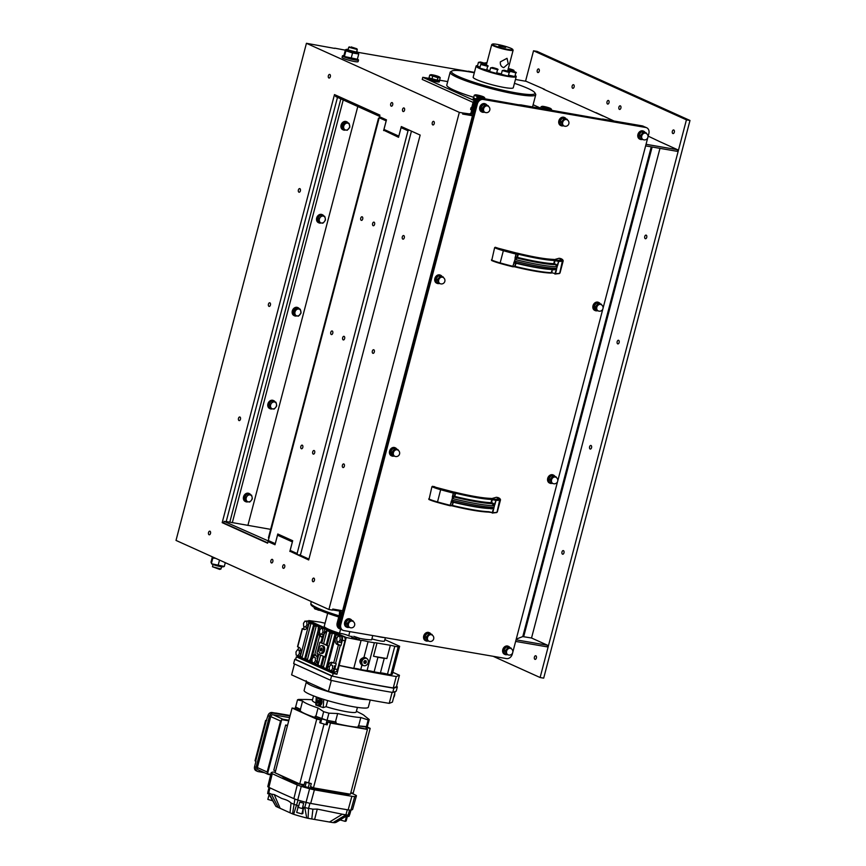 <?xml version="1.0" encoding="UTF-8"?>
<svg xmlns="http://www.w3.org/2000/svg" width="866" height="866" viewBox="0 0 866 866"><rect width="100%" height="100%" fill="white"/><g stroke="black" fill="none" stroke-linecap="round" stroke-linejoin="round"><path stroke-width="1.3" d="M363.493 665.543L362.302 665.012A3.875 3.128 -65.7 0 1 360.895 660.563A3.875 3.128 -65.7 0 1 364.878 657.759A3.875 3.128 -65.7 0 1 365.495 657.954L366.686 658.485A3.875 3.128 114.3 0 0 366.058 658.301A3.875 3.128 114.3 0 0 362.085 661.094A3.875 3.128 114.3 0 0 363.493 665.543A3.875 3.128 114.3 0 0 367.942 663.302A3.875 3.128 114.3 0 0 366.686 658.485M366.372 662.241L365.387 663.453L364.099 663.237L363.807 661.797L364.792 660.574L366.08 660.801L366.372 662.241L365.019 660.617M365.387 663.453L364.25 662.945L365.246 661.732M394.723 693.32A3.875 2.23 99.8 0 1 393.629 697.498M353.75 636.337L359.574 638.264L353.75 636.337M355.72 637.051L357.214 637.722L355.634 637.408M317.108 699.133L319.229 698.039A3.875 2.23 99.8 0 1 320.604 702.315A3.875 2.23 99.8 0 1 317.768 705.638A3.875 2.23 99.8 0 1 316.415 704.253A3.875 2.23 99.8 0 1 316.339 704.026M316.198 700.94A3.323 1.916 99.8 0 1 317.053 699.198A3.323 1.916 99.8 0 1 319.716 699.663A3.323 1.916 99.8 0 1 318.915 704.285A3.323 1.916 99.8 0 1 316.252 703.831A3.323 1.916 99.8 0 1 316.198 700.94M319.229 698.039L321.903 700.009A3.875 2.23 99.8 0 1 321.448 704.069A3.875 2.23 99.8 0 1 319.11 705.866L317.768 705.638M318.666 700.767L318.623 702.456L317.043 702.174L318.385 700.204L318.526 702.846L317.584 703.279L317.043 702.174M317.443 700.637L318.504 700.821M321.914 702.672L321.221 704.502M270.647 774.821L267.659 773.836A2.208 1.786 -65.7 0 1 267.551 773.619L267.172 772.007L257.375 767.579A2.208 1.786 114.3 0 0 258.252 769.906L268.168 774.388M267.172 772.007L280.552 721.021L281.656 719.83A2.208 1.786 -65.7 0 1 281.872 719.668L282.89 719.202L273.093 714.775A2.208 1.786 114.3 0 0 270.755 716.593L257.375 767.579M287.544 725.362L285.65 725.037L273.808 770.177L275.572 770.978M268.395 774.442L267.659 773.836L268.395 774.442M289.58 717.611L273.093 714.775M275.247 772.234A129.987 15.696 14.7 0 0 274.955 772.201A8 0.963 14.7 0 0 272.996 772.104A44.253 5.348 14.7 0 0 271.166 772.775A8 0.963 14.7 0 0 271.134 772.829A8 0.963 14.7 0 0 272.27 773.674A591.824 71.477 14.7 0 0 297.255 784.953A8 0.963 14.7 0 0 301.249 786.36A44.253 5.348 14.7 0 0 309.606 788.731A8 0.963 14.7 0 0 314.401 789.824A591.824 71.477 14.7 0 0 351.877 796.287A8 0.963 14.7 0 0 354.735 796.514A44.253 5.348 14.7 0 0 356.413 795.865A8 0.963 14.7 0 0 356.446 795.811A8 0.963 14.7 0 0 355.309 794.966A591.824 71.477 14.7 0 0 350.795 792.855M341.864 792.747L341.702 793.353L348.868 794.49A37.335 4.514 14.7 0 0 349.496 794.252L349.55 794.068M341.702 793.353A32.356 3.908 -165.3 0 1 316.144 788.958L316.306 788.341M299.679 783.925L305.135 786.609A37.335 4.514 14.7 0 0 308.285 787.497L316.144 788.958M299.593 784.25A32.356 3.908 -165.3 0 1 282.565 776.553L282.652 776.228M278.127 774.193L282.565 776.553M302.754 806.96L303.685 803.215L302.288 808.552L303.62 808.703L302.754 806.96A42.521 5.131 14.7 0 0 304.789 807.523A6.268 0.758 14.7 0 0 308.556 808.379A590.103 71.272 14.7 0 0 312.918 809.158L311.792 818.976L314.607 819.452L317.281 809.093L312.918 809.158M317.281 809.093L342.351 814.235A590.103 71.272 14.7 0 0 345.924 814.819A6.268 0.758 14.7 0 0 348.164 814.993A42.521 5.131 14.7 0 0 348.717 814.884L349.777 811.15A42.596 5.142 -165.3 0 0 350.557 810.847L349.16 816.183A42.596 5.142 -165.3 0 1 348.37 816.486L346.465 816.086L348.717 814.884M352.624 809.331A7.751 0.931 -165.3 0 1 352.624 809.396A7.751 0.931 -165.3 0 1 352.592 809.45A44.004 5.315 -165.3 0 1 350.925 810.089A7.751 0.931 -165.3 0 1 348.154 809.872A591.575 71.456 -165.3 0 1 310.688 803.421A7.751 0.931 -165.3 0 1 306.044 802.36A44.004 5.315 -165.3 0 1 297.742 800A7.751 0.931 -165.3 0 1 293.866 798.636A591.575 71.456 -165.3 0 1 268.893 787.356A7.751 0.931 -165.3 0 1 267.8 786.545A7.751 0.931 -165.3 0 1 267.832 786.49M267.865 792.184A6.268 0.758 14.7 0 0 267.832 792.228A6.268 0.758 14.7 0 0 267.854 792.325A6.268 0.758 14.7 0 0 268.72 792.888A590.103 71.272 14.7 0 0 271.415 794.154L278.213 807.458L280.151 808.324L274.219 794.555L271.415 794.154M280.151 808.324L290.002 812.784L291.063 803.02C287.826 799.957 285.022 799.61 281.602 798.387L274.219 794.555M291.063 803.02A590.103 71.272 14.7 0 0 293.628 804.146A6.268 0.758 14.7 0 0 296.767 805.239A42.521 5.131 14.7 0 0 298.748 805.824L299.755 802.089A42.596 5.142 -165.3 0 0 303.685 803.215M268.774 793.981L267.637 793.559L267.93 792.455M267.854 792.325L275.918 806.387L268.72 792.888L269.965 787.865M275.918 806.387A379.773 45.866 14.7 0 0 278.213 807.458M290.002 812.784A379.698 45.866 14.7 0 0 292.556 813.899L294.895 799.058M292.556 813.899L293.628 814.3L298.088 800.097M302.288 808.552A42.596 5.142 -165.3 0 1 298.348 807.437L297.709 807.025L298.748 805.824M298.348 807.437L299.755 802.089M293.628 814.3A31.533 3.81 14.7 0 0 306.737 818.024L304.789 807.523L306.131 802.381M303.219 808.66L301.844 813.899L302.884 813.499L303.23 808.628M306.737 818.024L308.069 818.316L308.556 808.379L309.941 803.28M308.069 818.316A379.773 45.866 14.7 0 0 311.792 818.976M314.607 819.452L329.491 822.029A379.698 45.866 14.7 0 0 333.042 822.613L345.924 814.819L347.32 809.732M329.491 822.029L342.351 814.235M333.042 822.613L348.164 814.993L349.55 810.067M348.37 816.486L349.777 811.15M333.908 822.7A31.533 3.81 14.7 0 0 336.181 822.289L340.814 819.604M346.519 816.086L339.948 819.885L345.144 821.358L346.519 816.097M272.53 800.736L267.832 799.405L269.11 794.577M301.844 813.899A40.821 4.925 -165.3 0 1 296.692 812.438L298.056 807.242M347.396 816.281L346.173 820.968A40.821 4.925 -165.3 0 1 345.144 821.358M295.122 708.55L295.533 707.002L300.513 709.471L300.166 710.791L295.88 708.68L292.091 708.02L275.096 772.818L299.733 783.947L316.729 719.159L320.517 719.808L319.749 722.731L325.908 724.604L327.023 720.35L336.138 722.06L335.791 723.391A32.356 3.908 14.7 0 0 357.929 727.202L358.275 725.881L367.346 726.682A37.335 4.514 -165.3 0 1 366.913 726.931A37.335 4.514 -165.3 0 1 366.296 727.104L358.632 725.892A32.356 3.908 -165.3 0 1 358.275 725.881M300.166 710.791A32.356 3.908 14.7 0 0 314.932 717.459L315.278 716.139L327.023 720.35A37.335 4.514 -165.3 0 1 324.393 719.603A37.335 4.514 -165.3 0 1 321.795 718.856L315.874 716.334A32.356 3.908 -165.3 0 1 315.278 716.139M366.805 729.14L367.444 726.726M365.961 728.761L366.394 727.137M299.733 783.947L304.15 784.715L304.919 781.792L306.25 782.355A37.335 4.514 14.7 0 0 309.4 783.254L311.295 783.6L310.526 786.523L313.47 787.854L350.438 794.219L367.433 729.432L357.929 727.202M335.791 723.391L327.943 721.919L327.175 724.842L325.908 724.604M320.658 723.11L323.668 711.679L318.06 707.977L315.874 716.334M320.517 719.808L314.932 717.459M309.4 783.254L308.285 787.497M306.25 782.355L305.135 786.609M304.919 781.792L311.295 783.6M285.65 725.037L287.415 725.838M308.74 782.453L324.057 724.073M313.47 787.854L330.466 723.056L367.433 729.432M327.943 721.919L330.466 723.056M350.817 792.758L353.187 793.159L370.183 728.36L367.346 727.083M367.152 727.841L370.183 728.36M292.091 708.02L316.729 719.159M254.561 766.681A3.875 3.128 114.3 0 0 256.076 770.74L257.559 771.411A3.875 3.128 -65.7 0 1 256.044 767.352L254.561 766.681L255.946 761.366L255.026 760.792L265.613 720.425L266.241 720.869L255.654 761.236M264.379 772.667L258.187 771.606A3.875 3.128 -65.7 0 1 257.559 771.411M290.121 715.543L272.021 712.512A3.875 3.128 114.3 0 0 267.93 715.695L266.241 720.869M256.044 767.352L269.413 716.366A3.875 3.128 -65.7 0 1 273.504 713.183L272.021 712.512M266.706 720.382L265.613 720.425M276.178 713.14A3.875 2.23 -80.2 0 0 275.864 713.043A3.875 2.23 -80.2 0 0 275.291 713.075M289.991 716.02L273.504 713.183M336.138 722.06A32.356 3.908 -165.3 0 1 335.456 721.898L327.034 720.339L328.918 713.173L337.643 713.53L335.456 721.898M300.513 709.471A32.356 3.908 -165.3 0 1 300.426 709.351L295.631 707.035L297.503 699.858L302.613 700.995L300.426 709.351M321.719 645.603L323.061 645.841A3.875 2.23 99.8 0 1 324.598 650.03A3.875 2.23 99.8 0 1 321.741 653.473L320.409 653.235A3.875 2.23 -80.2 0 0 323.267 649.803A3.875 2.23 -80.2 0 0 321.719 645.603A3.875 2.23 -80.2 0 0 318.915 648.764A3.875 2.23 -80.2 0 0 320.084 653.137A3.875 2.23 -80.2 0 0 320.409 653.235M320.29 650.561L320.983 647.898L321.838 648.288L321.925 649.814L321.145 650.94L320.29 650.561L321.297 650.734M320.204 649.035L321.892 649.327M336.744 638.307L338.292 636.045L340.013 636.813L340.165 639.855L338.617 642.128L336.906 641.349L336.744 638.307M340.013 636.813L338.292 636.045M341.789 637.127L341.951 640.169L340.403 642.431L338.617 642.128M341.951 640.169L340.165 639.855M329.221 666.993L330.769 664.72L332.49 665.499L332.641 668.541L331.093 670.804L329.383 670.035L329.221 666.993M332.49 665.499L330.769 664.72M334.265 665.802L334.428 668.844L332.869 671.118L331.093 670.804M334.428 668.844L332.641 668.541M295.966 651.968L297.525 649.706L299.235 650.474L299.398 653.516L297.839 655.789L296.129 655.01L295.966 651.968M300.903 650.734L297.525 649.706M300.437 654.913L299.625 656.092L297.839 655.789M300.913 650.767L299.235 650.474M300.729 653.743L299.398 653.516M303.49 623.293L305.048 621.019L306.759 621.799L306.921 624.841L305.362 627.103L303.652 626.335L303.49 623.293M306.759 621.799L305.048 621.019M307.863 626.367L307.149 627.417L305.362 627.103M308.545 622.102L308.621 623.693M308.264 625.068L306.921 624.841M311.998 659.21L313.557 656.948L315.267 657.716L315.43 660.758L313.871 663.031L312.161 662.252L311.998 659.21M315.267 657.716L313.557 656.948M317.129 661.18L315.657 663.334L313.871 663.031M317.053 658.03L317.086 658.723M317.118 661.05L315.43 660.758M319.522 630.535L321.08 628.261L322.791 629.041L322.953 632.083L321.394 634.345L319.684 633.576L319.522 630.535M322.791 629.041L321.08 628.261M324.577 629.344L324.728 632.386L323.18 634.659L321.394 634.345M324.728 632.386L322.953 632.083M306.25 621.225A3.323 1.916 99.8 0 1 307.257 620.965A3.323 1.916 99.8 0 1 307.527 621.052L310.125 622.405A1.386 1.115 114.3 0 0 308.664 623.542L308.177 625.404A5.532 3.193 99.8 0 1 304.269 629.517A5.532 3.193 99.8 0 1 303.814 629.376L302.256 628.608L303.511 628.748L304.096 626.529M305.113 629.463L303.511 628.748M337.015 641.403A5.532 3.193 -80.2 0 0 338.844 644.705L340.923 645.646L337.058 644.401A5.532 3.193 99.8 0 1 335.488 637.744L335.976 635.882A1.386 1.115 -65.7 0 1 337.437 634.746L327.987 630.48L326.59 630.545L322.542 636.283L321.145 636.9L318.168 634.161L318.277 626.205L314.304 626.096L313.665 624.516L311.002 623.314L308.956 623.682L300.459 656.082L301.953 657.803L304.626 659.004L305.806 658.496L309.097 661.18L312.626 655.259L315.256 654.642M318.277 626.205L310.125 622.405M302.256 628.608L297.514 646.675L299.073 647.432A5.532 3.193 99.8 0 1 300.654 654.09L300.166 655.941A1.386 1.115 114.3 0 0 300.924 657.467M300.264 656.98L298.326 656.103A3.323 1.916 99.8 0 1 297.904 655.8M297.991 649.781L298.662 647.248M328.236 669.808A1.386 1.115 -65.7 0 1 327.478 668.281L327.965 666.419A5.532 3.193 99.8 0 1 331.873 662.317A5.532 3.193 99.8 0 1 332.327 662.458L336.181 663.702L334.796 669.007A3.323 1.916 99.8 0 1 332.447 671.475A3.323 1.916 99.8 0 1 332.176 671.388L328.236 669.808M328.907 669.916L329.296 668.444M330.054 665.77A5.532 3.193 99.8 0 1 332.804 662.663M319.576 636.185L314.748 654.588L317.129 656.893L317.616 664.752L320.658 666.257L321.838 665.737L323.321 667.459L325.995 668.671L327.478 668.281M317.616 664.752L318.785 665.532L317.616 664.752M337.437 634.746L338.108 634.865L337.491 637.224M338.108 634.865L341.366 636.337A3.323 1.916 99.8 0 1 342.319 640.331L340.923 645.646M319.792 633.62A5.532 3.193 -80.2 0 0 321.622 636.921M319.608 630.405L319.435 627.016A1.104 0.639 -80.2 0 0 319.056 626.259L328.658 630.6A1.104 0.639 -80.2 0 0 328.463 630.567M318.861 654.295L316.934 653.419L319.857 642.269L320.582 642.388A6.084 0.736 -165.3 0 1 320.875 642.604A6.084 0.736 14.7 0 0 321.784 643.135A11.063 1.331 14.7 0 0 323.548 643.817A6.084 0.736 -165.3 0 1 326.222 645.018A6.084 0.736 14.7 0 0 327.132 645.549A11.063 1.331 14.7 0 0 328.052 645.917L325.129 657.067L318.861 654.295L317.108 660.964M318.168 634.161L312.626 655.259M316.339 625.728L307.289 660.217M315.917 654.826A5.532 3.193 -80.2 0 0 313.622 656.471L311.89 656.179M300.708 657.391L309.855 661.31A1.104 0.639 -80.2 0 0 310.515 661.018L313.622 656.471M317.681 664.85L309.898 661.332M320.593 655.075L317.984 665.045M328.052 645.917L324.945 657.045M319.857 642.269L327.868 645.884M324.371 633.284L321.784 643.135M335.976 635.882L335.045 634.172L332.371 632.97L330.336 633.338L329.697 631.758L327.034 630.556L323.548 643.817M330.336 633.338L327.132 645.549M309.638 621.409A3.323 1.916 99.8 0 1 309.931 621.431A3.323 1.916 99.8 0 1 310.201 621.507L344.04 636.802A3.323 1.916 99.8 0 1 344.993 640.786L337.469 669.472A3.323 1.916 99.8 0 1 335.12 671.94A3.323 1.916 99.8 0 1 334.85 671.854M332.371 632.97L323.321 667.459M324.209 656.709L321.838 665.737M311.002 623.314L301.953 657.803M314.304 626.096L305.806 658.496M298.835 657.067L336.917 674.278A199.126 24.053 -165.3 0 1 333.161 673.445L296.345 656.818A199.126 24.053 -165.3 0 1 298.835 657.067L299.008 656.406M325.075 623.174A6.636 0.801 -165.3 0 1 320.647 622.189L308.74 620.554L346.238 637.495L336.917 674.278M308.74 620.554L308.567 621.193M377.944 657.283A6.636 0.801 14.7 0 0 373.517 656.266L386.875 658.571A6.636 0.801 14.7 0 0 384.233 658.366L377.944 657.283L374.112 671.886A6.636 0.801 -165.3 0 0 367.043 670.663L374.35 642.778A6.636 0.801 -165.3 0 1 377.002 642.994L390.36 645.289A6.636 0.801 -165.3 0 1 394.788 646.307L387.47 674.181A6.636 0.801 -165.3 0 0 380.401 672.969L384.233 658.366M346.238 637.495L361.079 640.461A6.636 0.801 -165.3 0 1 368.061 641.695L363.893 657.608A4.146 3.356 -65.7 0 1 365.755 657.77A4.146 3.356 -65.7 0 1 366.74 658.517M363.558 665.575A4.146 3.356 -65.7 0 1 362.345 665.326A4.146 3.356 -65.7 0 1 361.923 665.088L361.544 664.85C358.805 661.613 359.433 659.21 363.439 657.63L363.893 657.608M361.923 665.088L360.743 669.58A6.636 0.801 -165.3 0 0 353.772 668.346L361.079 640.461M327.662 613.301L324.241 626.335A25.45 3.074 -165.3 0 0 339.526 633.23A5.532 0.671 -165.3 0 1 344.668 634.334A5.532 0.671 -165.3 0 1 348.717 635.85L349.832 631.606M339.526 633.23L340.587 629.225M376.926 636.272A9.959 1.202 14.7 0 0 384.277 637.538M385.37 637.733L384.515 641.013A9.959 1.202 -165.3 0 1 371.893 638.892M365.679 657.738A4.146 3.356 -65.7 0 1 366.589 658.441M363.406 665.499A4.146 3.356 -65.7 0 1 362.269 665.294M359.336 639.151L357.777 639.346L351.845 637.181M372.77 635.557L371.655 639.801A25.45 3.074 -165.3 0 1 359.552 638.329M351.986 636.662A25.45 3.074 -165.3 0 1 348.717 635.85M363.439 657.63A4.146 3.356 114.3 0 0 360.559 660.899A4.146 3.356 114.3 0 0 361.544 664.85M367.043 670.663L360.743 669.58M368.061 641.695L374.35 642.778M392.828 672.297L399.453 675.296L396.455 686.716L393.261 687.95A199.126 24.053 14.7 0 1 332.468 676.108L295.652 659.47L296.345 656.818M387.47 674.181L390.847 674.766L392.33 674.192L399.648 646.307L384.872 639.638M380.401 672.969L374.112 671.886M338.92 665.38L353.772 668.346M399.453 675.296L396.26 676.53A199.126 24.053 -165.3 0 1 339.212 665.51M394.788 646.307L398.154 646.88L399.648 646.307M390.847 674.766L398.154 646.88M294.765 659.318L293.65 663.572L330.455 680.2A199.126 24.053 14.7 0 0 392.742 692.464L396.238 691.122L397.353 686.868L393.857 688.221A199.126 24.053 -165.3 0 1 331.57 675.945L294.765 659.318A199.126 24.053 -165.3 0 1 295.674 659.405M396.52 686.489L397.353 686.868M392.742 692.464L393.857 688.221M330.455 680.2L331.57 675.945M395.199 691.523L392.417 702.12L389.224 703.354A199.126 24.053 14.7 0 1 328.42 691.501L291.615 674.874L294.483 663.941M332.468 676.108L333.161 673.445M393.261 687.95L396.26 676.53M389.224 703.354L392.103 692.356M328.42 691.501L331.342 680.395M316.263 696.903L315.798 705.054L323.245 707.619L326.06 706.688L327.651 700.583M323.245 707.619L323.711 699.392M367.346 726.704L369.23 719.527L364.738 716.02A32.356 3.908 14.7 0 0 361.479 713.822L356.402 711.257M297.503 699.858A37.335 4.514 14.7 0 1 298.564 699.457L306.532 699.479A32.356 3.908 14.7 0 1 306.845 699.49L312.529 699.739M302.613 700.995A32.356 3.908 14.7 0 0 318.06 707.977M366.296 727.104L368.169 719.938L360.819 717.524L358.632 725.892M323.668 711.679A37.335 4.514 14.7 0 0 328.918 713.173M370.215 700.031L368.321 707.23A33.189 4.005 -165.3 0 1 354.032 706.851A33.189 4.005 -165.3 0 1 320.615 698.397A33.189 4.005 -165.3 0 1 304.118 690.386L306.348 681.888A33.189 4.005 -165.3 0 0 322.845 689.899A33.189 4.005 -165.3 0 0 356.262 698.353A33.189 4.005 -165.3 0 0 367.769 699.576M368.169 719.938A37.335 4.514 14.7 0 0 369.23 719.527M357.42 707.392L356.218 711.939A22.678 2.739 -165.3 0 1 326.06 706.688M315.906 702.986A22.678 2.739 -165.3 0 1 312.355 700.432L313.546 695.885M337.643 713.53A32.356 3.908 14.7 0 0 360.819 717.524M490.665 67.808L497.549 69.691L496.575 73.415L489.691 71.532M494.811 68.63L492.397 67.732L494.811 68.63M509.208 72.408L508.234 76.121L501.273 74.303L502.248 70.579L509.208 72.408C510.659 72.203 508.981 71.467 504.196 70.211L502.248 70.579M507.53 71.499L504.207 70.427L507.53 71.499M508.721 71.564L508.862 71.012L515.822 72.841L514.848 76.554L508.483 75.158M514.242 71.77L510.724 71.023L514.242 71.77M510.994 69.291L508.331 68.836L510.897 69.681M480.013 67.191L477.447 66.087L478.422 62.363L485.371 64.192C486.757 63.976 485.079 63.24 480.359 61.995L478.422 62.363M480.284 62.374L483.791 63.121L480.284 62.374M487.677 66.292L486.703 70.005L479.753 68.187L480.727 64.463L487.677 66.292C489.128 66.087 487.461 65.351 482.665 64.095L485.978 65.589L482.708 64.106L480.727 64.463M483.52 64.853L486.194 65.307L483.52 64.853M515.151 75.396A20.741 2.501 -165.3 0 1 516.212 76.587L513.278 87.737A20.741 2.501 -165.3 0 1 492.581 84.9A20.741 2.501 -165.3 0 1 473.161 77.215L476.084 66.054A20.741 2.501 -165.3 0 1 477.588 65.545M516.212 76.587A20.741 2.501 -165.3 0 1 495.514 73.74A20.741 2.501 -165.3 0 1 476.084 66.054M486.811 69.594A11.063 1.331 14.7 0 0 489.831 70.806M496.727 72.852A11.063 1.331 14.7 0 0 501.392 73.881M492.505 44.09L491.834 44.48A11.063 1.331 14.7 0 0 491.715 44.61A11.063 1.331 14.7 0 0 497.214 47.284A11.063 1.331 14.7 0 0 508.353 50.098A11.063 1.331 14.7 0 0 513.116 50.228A11.063 1.331 14.7 0 0 513.073 50.055L512.683 49.384A10.511 1.267 -165.3 0 1 508.19 49.438A10.511 1.267 -165.3 0 1 497.084 46.58A10.511 1.267 -165.3 0 1 492.505 44.09A10.511 1.267 -165.3 0 1 502.875 45.66A10.511 1.267 -165.3 0 1 512.683 49.384M503.752 67.635C501.187 66.834 500.061 64.918 500.364 61.876L507.032 58.303L508.245 63.738L503.752 67.635L502.93 67.375M505.636 47.424L498.848 45.92L505.636 47.424M514.447 83.32A43.148 5.207 -165.3 0 1 527.968 88.462A43.148 5.207 -165.3 0 1 534.798 92.727A43.148 5.207 -165.3 0 1 491.899 87.52A43.148 5.207 -165.3 0 1 451.955 70.99A43.148 5.207 -165.3 0 1 474.319 72.787M451.955 70.99L450.623 71.759A44.253 5.348 14.7 0 0 450.136 72.311A44.253 5.348 14.7 0 0 457.302 77.399A44.253 5.348 14.7 0 0 504.694 91.883A44.253 5.348 14.7 0 0 535.74 94.762A44.253 5.348 14.7 0 0 535.589 94.058L534.798 92.727M473.724 97.317A44.253 5.348 -165.3 0 1 453.957 90.14A44.253 5.348 -165.3 0 1 446.791 85.052L450.136 72.311M473.767 97.988A5.532 0.671 14.7 0 0 473.388 98.118A5.532 0.671 14.7 0 0 475.575 99.265M475.737 99.114L474.633 98.378M473.388 98.118L473.107 99.179A5.532 0.671 14.7 0 0 474.806 100.153M483.412 96.776A4.698 0.563 14.7 0 0 479.331 95.466A4.698 0.563 14.7 0 0 475.542 94.816A4.698 0.563 14.7 0 0 475.207 94.838A4.698 0.563 14.7 0 0 475.835 95.477A4.698 0.563 14.7 0 0 479.916 96.786A4.698 0.563 14.7 0 0 483.704 97.436A4.698 0.563 14.7 0 0 484.105 97.176A4.698 0.563 14.7 0 0 483.412 96.776L484.765 97.836L482.438 97.847L477.188 96.537L474.276 95.217L475.542 94.816L474.276 95.217L473.572 97.89L475.921 98.951M476.69 98.421L477.188 96.537M484.538 98.702L484.105 97.176M332.533 609.87L339.818 611.125L340.035 610.303M515.638 641.414L547.171 646.848L547.583 645.257L516.049 639.822M427.999 641.024A4.427 3.572 -65.7 0 1 425.92 640.872A4.427 3.572 -65.7 0 1 424.481 635.363A4.427 3.572 -65.7 0 1 429.568 632.808A4.427 3.572 -65.7 0 1 430.846 633.912M425.693 640.753A4.427 3.572 -65.7 0 1 425.444 640.656A4.427 3.572 -65.7 0 1 424.015 635.146A4.427 3.572 -65.7 0 1 429.092 632.591A4.427 3.572 -65.7 0 1 429.32 632.71M426.927 640.797L426.711 639A3.594 2.901 114.3 0 0 428.767 641.165L425.455 640.136L424.697 636.391L426.159 637.051L427.62 635.547A3.594 2.901 114.3 0 0 426.711 639L426.159 637.051M428.735 633.89L430.575 634.258A3.594 2.901 114.3 0 0 427.62 635.547L428.735 633.89L427.274 633.23L424.697 636.391M431.831 634.886A3.594 2.901 114.3 0 0 430.575 634.258L432.307 635.168M432.08 634.464L427.274 633.23M428.594 640.981A3.453 2.793 -65.7 0 1 428.248 640.862A3.453 2.793 -65.7 0 1 426.895 637.235A3.453 2.793 -65.7 0 1 431.095 634.562A3.453 2.793 -65.7 0 1 431.42 634.735M348.933 627.395A4.427 3.572 -65.7 0 1 346.855 627.244A4.427 3.572 -65.7 0 1 345.426 621.745A4.427 3.572 -65.7 0 1 350.503 619.179A4.427 3.572 -65.7 0 1 351.78 620.283M346.627 627.125A4.427 3.572 -65.7 0 1 346.389 627.038A4.427 3.572 -65.7 0 1 344.949 621.528A4.427 3.572 -65.7 0 1 350.026 618.963A4.427 3.572 -65.7 0 1 350.265 619.082M347.861 627.168L347.645 625.382A3.594 2.901 114.3 0 0 349.702 627.536L346.4 626.508L345.631 622.773L347.093 623.433L348.554 621.929A3.594 2.901 114.3 0 0 347.645 625.382L347.093 623.433M349.669 620.273L351.52 620.63A3.594 2.901 114.3 0 0 348.554 621.929L349.669 620.273L348.208 619.612L345.631 622.773M352.765 621.268A3.594 2.901 114.3 0 0 351.52 620.63L353.252 621.55M353.014 620.846L348.208 619.612M349.528 627.363A3.453 2.793 -65.7 0 1 349.182 627.233A3.453 2.793 -65.7 0 1 347.829 623.607A3.453 2.793 -65.7 0 1 352.029 620.933A3.453 2.793 -65.7 0 1 352.354 621.117M439.159 283.496A4.427 3.572 -65.7 0 1 437.081 283.355A4.427 3.572 -65.7 0 1 435.641 277.845A4.427 3.572 -65.7 0 1 440.718 275.291A4.427 3.572 -65.7 0 1 441.996 276.395M436.843 283.236A4.427 3.572 -65.7 0 1 436.605 283.139A4.427 3.572 -65.7 0 1 435.165 277.629A4.427 3.572 -65.7 0 1 440.242 275.074A4.427 3.572 -65.7 0 1 440.48 275.193M438.077 283.279L437.871 281.482A3.594 2.901 114.3 0 0 439.928 283.647L436.616 282.619L435.847 278.874L437.319 279.534L438.781 278.029A3.594 2.901 114.3 0 0 437.871 281.482L437.319 279.534M439.896 276.373L441.736 276.741A3.594 2.901 114.3 0 0 438.781 278.029L439.896 276.373L438.423 275.713L435.847 278.874M442.981 277.369A3.594 2.901 114.3 0 0 441.736 276.741L443.468 277.65M443.23 276.947L438.423 275.713M439.755 283.463A3.453 2.793 -65.7 0 1 439.408 283.344A3.453 2.793 -65.7 0 1 438.044 279.707A3.453 2.793 -65.7 0 1 442.255 277.044A3.453 2.793 -65.7 0 1 442.58 277.217M507.065 654.642A4.427 3.572 -65.7 0 1 504.986 654.49A4.427 3.572 -65.7 0 1 503.547 648.991A4.427 3.572 -65.7 0 1 508.634 646.426A4.427 3.572 -65.7 0 1 509.912 647.53M504.748 654.371A4.427 3.572 -65.7 0 1 504.51 654.274A4.427 3.572 -65.7 0 1 503.07 648.775A4.427 3.572 -65.7 0 1 508.158 646.209A4.427 3.572 -65.7 0 1 508.385 646.328M505.993 654.415L505.776 652.628A3.594 2.901 114.3 0 0 507.833 654.783L504.521 653.754L503.752 650.02L505.224 650.68L506.686 649.175A3.594 2.901 114.3 0 0 505.776 652.628L505.224 650.68M507.801 647.519L509.641 647.876A3.594 2.901 114.3 0 0 506.686 649.175L507.801 647.519L506.339 646.848L503.752 650.02M510.886 648.515A3.594 2.901 114.3 0 0 509.641 647.876L511.373 648.796M511.146 648.093L506.339 646.848M507.66 654.609A3.453 2.793 -65.7 0 1 507.314 654.48A3.453 2.793 -65.7 0 1 505.95 650.853A3.453 2.793 -65.7 0 1 510.161 648.179A3.453 2.793 -65.7 0 1 510.485 648.363M641.143 139.242L640.937 137.445A3.594 2.901 114.3 0 0 642.983 139.61L639.682 138.582L638.913 134.836L640.375 135.497L641.836 133.992A3.594 2.901 114.3 0 0 640.937 137.445L640.375 135.497M642.951 132.336L644.802 132.704A3.594 2.901 114.3 0 0 641.836 133.992L642.951 132.336L641.49 131.675L638.913 134.836M646.047 133.332A3.594 2.901 114.3 0 0 644.802 132.704L646.534 133.613M646.296 132.909L641.49 131.675M642.81 139.426A3.453 2.793 -65.7 0 1 642.464 139.307A3.453 2.793 -65.7 0 1 641.111 135.67A3.453 2.793 -65.7 0 1 645.311 133.007A3.453 2.793 -65.7 0 1 645.635 133.18M562.077 125.613L561.872 123.827A3.594 2.901 114.3 0 0 563.928 125.981L560.616 124.953L559.847 121.218L561.309 121.879L562.77 120.374A3.594 2.901 114.3 0 0 561.872 123.827L561.309 121.879M563.896 118.707L565.736 119.075A3.594 2.901 114.3 0 0 562.77 120.374L563.896 118.707L562.424 118.047L559.847 121.218M566.981 119.714A3.594 2.901 114.3 0 0 565.736 119.075L567.468 119.995M567.23 119.291L562.424 118.047M563.755 125.808A3.453 2.793 -65.7 0 1 563.409 125.678A3.453 2.793 -65.7 0 1 562.045 122.052A3.453 2.793 -65.7 0 1 566.256 119.378A3.453 2.793 -65.7 0 1 566.57 119.562M550.224 108.293A4.698 0.563 14.7 0 0 546.143 106.973A4.698 0.563 14.7 0 0 542.365 106.323A4.698 0.563 14.7 0 0 542.029 106.356A4.698 0.563 14.7 0 0 542.657 106.983A4.698 0.563 14.7 0 0 546.727 108.293A4.698 0.563 14.7 0 0 550.516 108.954A4.698 0.563 14.7 0 0 550.917 108.683A4.698 0.563 14.7 0 0 550.224 108.293L551.577 109.354L549.25 109.354L544.01 108.044L541.088 106.734L542.365 106.323L541.088 106.734L540.676 108.293M543.805 108.835L544.01 108.044M551.371 110.134L550.917 108.683M379.07 118.328L378.496 118.231L379.027 118.469M268.958 538.046L268.428 537.808L378.496 118.231M471.992 112.883L474.644 102.794A5.532 4.471 -65.7 0 1 480.489 98.248L479.602 97.847A5.532 4.471 114.3 0 0 473.756 102.394L471.104 112.483A1.656 0.953 99.8 0 1 469.935 113.717A1.656 0.953 99.8 0 1 469.794 113.673L470.498 115.178A3.323 1.916 -80.2 0 0 471.992 112.883L473.172 113.089L342.611 610.747L332.75 609.047L332.468 610.108L328.907 609.491L176.014 540.416L306.434 43.3L459.326 112.374L328.907 609.491M472.479 115.741L462.617 114.041L462.888 112.981L459.326 112.374M398.825 136.157L401.315 126.555L420.162 135.074L308.697 559.966L290.76 551.61M433.714 121.402A1.84 1.061 99.8 0 1 434.267 123.481A1.84 1.061 99.8 0 1 432.935 124.975A1.84 1.061 99.8 0 1 432.21 122.983A1.84 1.061 99.8 0 1 433.563 121.348A1.84 1.061 99.8 0 1 433.714 121.402M392.146 102.621A1.84 1.061 99.8 0 1 392.709 104.699A1.84 1.061 99.8 0 1 391.378 106.204A1.84 1.061 99.8 0 1 390.642 104.212A1.84 1.061 99.8 0 1 391.995 102.578A1.84 1.061 99.8 0 1 392.146 102.621M404.021 107.99A1.84 1.061 99.8 0 1 404.584 110.069A1.84 1.061 99.8 0 1 403.253 111.562A1.84 1.061 99.8 0 1 402.517 109.571A1.84 1.061 99.8 0 1 403.87 107.936A1.84 1.061 99.8 0 1 404.021 107.99M403.762 235.584A1.84 1.061 99.8 0 1 404.314 237.663A1.84 1.061 99.8 0 1 402.982 239.168A1.84 1.061 99.8 0 1 402.246 237.176A1.84 1.061 99.8 0 1 403.61 235.541A1.84 1.061 99.8 0 1 403.762 235.584M373.798 349.777A1.84 1.061 99.8 0 1 374.35 351.856A1.84 1.061 99.8 0 1 373.03 353.35A1.84 1.061 99.8 0 1 372.293 351.358A1.84 1.061 99.8 0 1 373.647 349.734A1.84 1.061 99.8 0 1 373.798 349.777M343.845 463.97A1.84 1.061 99.8 0 1 344.397 466.049A1.84 1.061 99.8 0 1 343.066 467.543A1.84 1.061 99.8 0 1 342.341 465.551A1.84 1.061 99.8 0 1 343.694 463.916A1.84 1.061 99.8 0 1 343.845 463.97M313.882 578.152A1.84 1.061 99.8 0 1 314.445 580.231A1.84 1.061 99.8 0 1 313.113 581.736A1.84 1.061 99.8 0 1 312.377 579.744A1.84 1.061 99.8 0 1 313.73 578.109A1.84 1.061 99.8 0 1 313.882 578.152M223.677 522.923L222.183 522.663L334.493 94.589L379.914 115.102L379.492 116.704L386.463 119.854L383.963 129.413L384.569 130.625L398.609 136.969M398.804 136.114L383.963 129.413M462.888 112.981L470.238 113.998M472.143 108.531A8.292 1.007 -165.3 0 1 471.028 107.687A8.292 1.007 -165.3 0 1 472.284 107.481M471.721 110.123A8.292 1.007 -165.3 0 1 470.606 109.278L471.028 107.687M473.973 101.701L473.258 101.723L474.059 101.474M473.258 101.723L471.894 106.94L472.381 107.601M339.32 614.817L339.634 611.093M344.083 55.662A8.292 1.007 14.7 0 0 342.471 55.835A8.292 1.007 14.7 0 0 343.813 56.788A8.292 1.007 14.7 0 0 352.7 59.505A8.292 1.007 14.7 0 0 358.524 60.046A8.292 1.007 14.7 0 0 357.377 59.18M356.262 59.613A6.138 0.747 -165.3 0 1 350.308 58.65A6.138 0.747 -165.3 0 1 344.646 56.561L357.366 59.234L356.262 59.613M342.471 55.835L342.048 57.427A8.292 1.007 14.7 0 0 343.401 58.379A8.292 1.007 14.7 0 0 352.278 61.096A8.292 1.007 14.7 0 0 358.102 61.638L358.524 60.046M211.326 556.373A8.292 1.007 14.7 0 0 212.56 557.098A8.292 1.007 14.7 0 0 214.974 558.018M212.473 566.754L219.726 569.417L220.971 568.984L212.473 566.754L213.025 564.524M221.577 566.775L220.971 568.984M351.066 46.905L356.879 48.767L351.066 46.905M349.442 46.818L348.727 47.251L357.29 49.503L356.879 48.767M224.305 566.451L223.201 566.829A6.138 0.747 -165.3 0 1 217.247 565.866A6.138 0.747 -165.3 0 1 211.585 563.777L224.305 566.451L225.29 562.683M219.672 560.14L219.033 559.858M218.135 565.379L219.499 560.172M215.71 558.353L212.852 558.029L212.376 556.946M212.354 557L211.001 562.164L211.477 563.246L212.852 558.029M348.727 47.251L348.024 49.914L356.586 52.155L357.29 49.503M358.253 52.945L358.73 54.017L357.366 59.234M345.437 49.741L344.073 54.948L344.549 56.03L345.913 50.813L345.437 49.741L346.541 49.362A6.138 0.747 14.7 0 0 352.116 51.754A6.138 0.747 14.7 0 0 358.156 52.404A6.138 0.747 14.7 0 0 357.247 51.884A6.138 0.747 14.7 0 0 356.716 51.657M358.73 54.017L352.559 52.956L351.195 58.174M352.559 52.956L345.913 50.813M348.154 49.416A6.138 0.747 14.7 0 0 346.541 49.362M462.671 113.803L469.967 115.059M306.434 43.3L334.655 48.409M334.72 48.171L345.328 50.163M358.113 52.371L468.29 71.434M468.344 71.196L474.416 72.408M515.454 79.477L526.182 81.328L544.606 89.36M596.068 112.656L614.016 121.013M660.671 142.046L677.591 149.731L677.169 151.323L645.635 145.889M480.489 98.248L519.914 105.046A1.104 0.898 -65.7 0 1 520.498 105.565M479.602 97.847L519.914 105.046M602.855 119.746A1.104 0.898 -65.7 0 1 603.645 119.476L643.07 126.263A5.532 4.471 -65.7 0 1 643.958 126.533A5.532 4.471 -65.7 0 1 644.661 126.956M603.645 119.476L602.758 119.075A1.104 0.898 114.3 0 0 601.773 119.562L520.509 104.818L601.87 119.162M643.958 126.533L643.059 126.133A5.532 4.471 114.3 0 0 642.182 125.862L643.07 126.263M602.758 119.075L642.182 125.862M337.199 622.881A5.532 4.471 114.3 0 0 339.385 628.694L340.273 629.095A5.532 4.471 -65.7 0 1 338.097 623.282L337.199 622.881L339.851 612.792A1.656 0.953 99.8 0 0 339.71 611.104M340.728 610.422A3.323 1.916 99.8 0 1 340.739 613.193L338.097 623.282M341.117 629.355A5.532 4.471 -65.7 0 1 340.273 629.095M470.498 115.178L472.533 115.535M547.583 645.257L531.529 638.004L522.772 636.586L516.233 639.119M677.591 149.731L646.047 144.297M531.529 638.004L659.979 148.357M268.568 541.055L224.088 521.364L223.666 522.967L267.691 542.852M335.889 95.217L335.553 96.472L379.579 116.369M224.088 521.364L226.156 521.722M226.21 521.527L270.647 529.353M540.113 677.526L543.686 678.143L689.986 120.471L537.093 51.397L533.532 50.791L686.424 119.854L540.113 677.526L493.133 656.298M525.543 81.22L533.532 50.791M543.393 89.111L602.768 115.936M648.19 136.146L660.661 142.078M607.553 104.028A1.84 1.061 99.8 0 1 607.001 101.95A1.84 1.061 99.8 0 1 608.333 100.445A1.84 1.061 99.8 0 1 609.069 102.437A1.84 1.061 99.8 0 1 607.705 104.072A1.84 1.061 99.8 0 1 607.553 104.028M537.786 72.506A1.84 1.061 99.8 0 1 537.234 70.427A1.84 1.061 99.8 0 1 538.565 68.934A1.84 1.061 99.8 0 1 539.302 70.925A1.84 1.061 99.8 0 1 537.938 72.56A1.84 1.061 99.8 0 1 537.786 72.506M619.428 109.387A1.84 1.061 99.8 0 1 618.876 107.308A1.84 1.061 99.8 0 1 620.208 105.814A1.84 1.061 99.8 0 1 620.944 107.806A1.84 1.061 99.8 0 1 619.58 109.441A1.84 1.061 99.8 0 1 619.428 109.387M572.675 88.267A1.84 1.061 99.8 0 1 572.123 86.189A1.84 1.061 99.8 0 1 573.444 84.695A1.84 1.061 99.8 0 1 574.18 86.687A1.84 1.061 99.8 0 1 572.827 88.31A1.84 1.061 99.8 0 1 572.675 88.267M689.986 120.471L686.424 119.854M672.871 133.537A1.84 1.061 99.8 0 1 672.319 131.448A1.84 1.061 99.8 0 1 673.651 129.954A1.84 1.061 99.8 0 1 674.376 131.946A1.84 1.061 99.8 0 1 673.023 133.581A1.84 1.061 99.8 0 1 672.871 133.537M645.278 238.691A1.84 1.061 99.8 0 1 644.726 236.613A1.84 1.061 99.8 0 1 646.058 235.119A1.84 1.061 99.8 0 1 646.794 237.111A1.84 1.061 99.8 0 1 645.43 238.735A1.84 1.061 99.8 0 1 645.278 238.691M617.696 343.856A1.84 1.061 99.8 0 1 617.144 341.778A1.84 1.061 99.8 0 1 618.465 340.273A1.84 1.061 99.8 0 1 619.201 342.265A1.84 1.061 99.8 0 1 617.848 343.899A1.84 1.061 99.8 0 1 617.696 343.856M590.103 449.01A1.84 1.061 99.8 0 1 589.551 446.932A1.84 1.061 99.8 0 1 590.883 445.438A1.84 1.061 99.8 0 1 591.608 447.43A1.84 1.061 99.8 0 1 590.255 449.064A1.84 1.061 99.8 0 1 590.103 449.01M562.521 554.175A1.84 1.061 99.8 0 1 561.958 552.097A1.84 1.061 99.8 0 1 563.29 550.592A1.84 1.061 99.8 0 1 564.026 552.584A1.84 1.061 99.8 0 1 562.673 554.218A1.84 1.061 99.8 0 1 562.521 554.175M534.928 659.329A1.84 1.061 99.8 0 1 534.376 657.251A1.84 1.061 99.8 0 1 535.708 655.757A1.84 1.061 99.8 0 1 536.433 657.749A1.84 1.061 99.8 0 1 535.08 659.383A1.84 1.061 99.8 0 1 534.928 659.329M299.701 554.9L308.935 559.079M411.447 131.134L300.664 554.153L299.495 555.063L297.709 554.749L290.77 551.62L290.153 550.397L297.103 553.536L408.016 130.777L408.979 130.019M337.491 97.349L226.167 521.689M278.571 534.354L277.51 535.177L274.998 544.746L268.027 541.586L267.605 543.188L222.183 522.663M329.805 74.454A1.84 1.061 99.8 0 1 330.357 76.533A1.84 1.061 99.8 0 1 329.026 78.037A1.84 1.061 99.8 0 1 328.301 76.046A1.84 1.061 99.8 0 1 329.654 74.411A1.84 1.061 99.8 0 1 329.805 74.454M299.853 188.647A1.84 1.061 99.8 0 1 300.405 190.726A1.84 1.061 99.8 0 1 299.073 192.22A1.84 1.061 99.8 0 1 298.337 190.228A1.84 1.061 99.8 0 1 299.701 188.604A1.84 1.061 99.8 0 1 299.853 188.647M269.889 302.84A1.84 1.061 99.8 0 1 270.452 304.919A1.84 1.061 99.8 0 1 269.12 306.412A1.84 1.061 99.8 0 1 268.384 304.421A1.84 1.061 99.8 0 1 269.737 302.786A1.84 1.061 99.8 0 1 269.889 302.84M239.936 417.022A1.84 1.061 99.8 0 1 240.488 419.101A1.84 1.061 99.8 0 1 239.157 420.605A1.84 1.061 99.8 0 1 238.431 418.614A1.84 1.061 99.8 0 1 239.785 416.979A1.84 1.061 99.8 0 1 239.936 417.022M209.973 531.215A1.84 1.061 99.8 0 1 210.535 533.294A1.84 1.061 99.8 0 1 209.204 534.787A1.84 1.061 99.8 0 1 208.468 532.796A1.84 1.061 99.8 0 1 209.832 531.172A1.84 1.061 99.8 0 1 209.973 531.215M272.325 559.382A1.84 1.061 99.8 0 1 272.877 561.46A1.84 1.061 99.8 0 1 271.545 562.954A1.84 1.061 99.8 0 1 270.82 560.962A1.84 1.061 99.8 0 1 272.173 559.339A1.84 1.061 99.8 0 1 272.325 559.382M284.2 564.74A1.84 1.061 99.8 0 1 284.752 566.819A1.84 1.061 99.8 0 1 283.42 568.323A1.84 1.061 99.8 0 1 282.695 566.332A1.84 1.061 99.8 0 1 284.048 564.697A1.84 1.061 99.8 0 1 284.2 564.74M289.839 551.447L292.394 541.856M277.51 535.177L292.351 541.889M268.027 541.586L275.063 544.519M297.709 554.749L297.103 553.536M362.194 216.814A1.84 1.061 99.8 0 1 362.746 218.892A1.84 1.061 99.8 0 1 361.414 220.386A1.84 1.061 99.8 0 1 360.689 218.394A1.84 1.061 99.8 0 1 362.042 216.771A1.84 1.061 99.8 0 1 362.194 216.814M374.069 222.172A1.84 1.061 99.8 0 1 374.621 224.251A1.84 1.061 99.8 0 1 373.289 225.755A1.84 1.061 99.8 0 1 372.564 223.764A1.84 1.061 99.8 0 1 373.917 222.129A1.84 1.061 99.8 0 1 374.069 222.172M332.241 330.996A1.84 1.061 99.8 0 1 332.793 333.085A1.84 1.061 99.8 0 1 331.462 334.579A1.84 1.061 99.8 0 1 330.725 332.587A1.84 1.061 99.8 0 1 332.089 330.953A1.84 1.061 99.8 0 1 332.241 330.996M344.116 336.365A1.84 1.061 99.8 0 1 344.668 338.444A1.84 1.061 99.8 0 1 343.337 339.937A1.84 1.061 99.8 0 1 342.6 337.957A1.84 1.061 99.8 0 1 343.964 336.322A1.84 1.061 99.8 0 1 344.116 336.365M302.277 445.189A1.84 1.061 99.8 0 1 302.84 447.267A1.84 1.061 99.8 0 1 301.509 448.772A1.84 1.061 99.8 0 1 300.773 446.78A1.84 1.061 99.8 0 1 302.126 445.146A1.84 1.061 99.8 0 1 302.277 445.189M314.152 450.558A1.84 1.061 99.8 0 1 314.715 452.637A1.84 1.061 99.8 0 1 313.384 454.13A1.84 1.061 99.8 0 1 312.648 452.139A1.84 1.061 99.8 0 1 314.001 450.504A1.84 1.061 99.8 0 1 314.152 450.558M275.269 543.707L277.78 533.997L292.686 540.73L290.153 550.397M402.03 126.88L401.066 127.638L398.533 137.304L384.937 130.798M380.185 117.007L379.211 117.765L386.204 120.872M383.627 130.571L386.16 120.904M401.066 127.638L408.016 130.777M275.247 543.664L268.298 540.525L268.915 541.748M379.211 117.765L268.298 540.525M512.618 652.921L512.315 654.057A5.532 4.471 -65.7 0 1 506.469 658.593L343.889 630.589A5.532 4.471 -65.7 0 1 343.001 630.318A5.532 4.471 -65.7 0 1 340.825 624.505L477.372 104.017A5.532 4.471 -65.7 0 1 483.228 99.471L645.809 127.486A5.532 4.471 -65.7 0 1 646.685 127.757A5.532 4.471 -65.7 0 1 648.861 133.559L647.985 136.915M647.768 137.737L603.05 308.199M602.833 309.021L557.769 480.803M557.552 481.637L512.834 652.087M594.974 310.483A4.427 3.572 -65.7 0 1 594.726 310.385A4.427 3.572 -65.7 0 1 593.297 304.875A4.427 3.572 -65.7 0 1 598.374 302.321A4.427 3.572 -65.7 0 1 598.612 302.44M391.562 455.841A4.427 3.572 -65.7 0 1 391.324 455.754A4.427 3.572 -65.7 0 1 389.884 450.244A4.427 3.572 -65.7 0 1 394.961 447.679A4.427 3.572 -65.7 0 1 395.199 447.798M481.777 111.952A4.427 3.572 -65.7 0 1 481.539 111.855A4.427 3.572 -65.7 0 1 480.1 106.345A4.427 3.572 -65.7 0 1 485.187 103.79A4.427 3.572 -65.7 0 1 485.415 103.909M560.843 125.57A4.427 3.572 -65.7 0 1 560.605 125.473A4.427 3.572 -65.7 0 1 559.165 119.973A4.427 3.572 -65.7 0 1 564.242 117.408A4.427 3.572 -65.7 0 1 564.48 117.527M549.693 483.087A4.427 3.572 -65.7 0 1 549.445 482.99A4.427 3.572 -65.7 0 1 548.005 477.491A4.427 3.572 -65.7 0 1 553.093 474.925A4.427 3.572 -65.7 0 1 553.32 475.044M639.909 139.199A4.427 3.572 -65.7 0 1 639.671 139.101A4.427 3.572 -65.7 0 1 638.231 133.591A4.427 3.572 -65.7 0 1 643.308 131.037A4.427 3.572 -65.7 0 1 643.546 131.156M491.726 498.578L496.413 497.268L498.145 497.614M431.918 486.714A13.824 1.667 14.7 0 0 440.653 489.701L437.395 502.41A13.271 1.602 14.7 0 1 429.016 499.53L431.918 486.714L434.061 486.519L435.977 487.396A11.897 1.44 14.7 0 0 441.13 489.019A51.31 6.192 14.7 0 0 451.965 491.92L454.249 492.083A47.987 5.791 14.7 0 0 491.076 498.426L495.071 499.346A51.31 6.192 14.7 0 0 498.535 498.913A11.897 1.44 14.7 0 0 498.34 498.134L496.413 497.268M554.435 259.584L559.122 258.263L560.843 258.609M500.083 263.405A13.271 1.602 14.7 0 1 491.715 260.536L494.616 247.708L495.2 247.254L498.686 248.39A11.897 1.44 14.7 0 0 503.828 250.025A51.31 6.192 14.7 0 0 514.664 252.915L516.959 253.078A47.987 5.791 14.7 0 0 553.775 259.421L557.769 260.352A51.31 6.192 14.7 0 0 561.233 259.908A11.897 1.44 14.7 0 0 561.038 259.14L559.122 258.263M646.685 127.757L645.506 127.215A5.532 4.471 114.3 0 0 644.618 126.945L482.037 98.93A5.532 4.471 114.3 0 0 476.192 103.476L339.645 623.964A5.532 4.471 114.3 0 0 341.821 629.777L343.001 630.318M342.611 610.747L341.918 613.399L340.739 613.193M339.58 626.897L338.498 626.41L340.002 628.023M478.866 99.666L477.751 99.168L479.277 99.428M473.172 113.089L476.581 100.077L477.751 99.168M476.581 100.077L477.761 100.608M338.498 626.41L341.918 613.399M560.767 259.908L560.778 259.962A11.345 1.375 -165.3 0 0 560.767 259.908L561.038 259.14M560.681 258.533A13.271 1.602 -165.3 0 1 562.543 260.287A52.685 6.365 -165.3 0 1 558.353 260.742L554.608 259.8A49.373 5.965 -165.3 0 1 517.825 253.467L516.158 253.467L515.032 257.992L515.302 259.432L517.413 258.025A50.477 6.094 14.7 0 0 554.143 264.346L555.431 264.671L554.251 263.74L555.084 260.558L554.608 259.8L553.818 263.665A49.925 6.03 -165.3 0 1 517.489 257.408L518.323 254.225L517.825 253.467L517.067 257.332L515.476 258.068L516.158 253.467A52.685 6.365 -165.3 0 1 503.59 250.133A13.271 1.602 -165.3 0 1 495.2 247.254M515.952 263.253L514.339 266.739L515.118 266.436L515.952 263.253A49.925 6.03 14.7 0 0 552.281 269.51L551.122 273.082L551.88 272.768L552.313 269.423M494.616 247.708A13.824 1.667 14.7 0 0 503.352 250.707L500.147 262.918A53.237 6.43 -165.3 0 0 512.856 266.295L514.317 262.452L515.584 262.809A50.813 6.138 14.7 0 0 554.175 269.456L556.741 268.33A52.469 6.333 -165.3 0 1 514.556 261.056L512.683 266.75L515.118 266.436L512.953 266.75M514.794 261.207L515.584 262.809M554.738 269.521L554.738 269.521C545.948 269.261 532.861 267.009 515.443 262.788M556.578 268.438L555.041 273.559L551.447 272.693A49.925 6.03 -165.3 0 1 515.118 266.436M554.121 269.51L556.513 269.727L556.6 268.417M516.504 257.343L516.84 258.025A50.813 6.138 -165.3 0 0 555.431 264.671L557.065 266.652L557.672 265.342L557.055 266.62M515.302 259.432L514.967 259.464A52.469 6.333 14.7 0 0 557.163 266.739L557.065 266.652M515.032 257.992L515.259 259.443M513.874 262.376L514.826 261.251M498.34 498.134L498.08 498.968M497.972 497.539A13.271 1.602 -165.3 0 1 499.834 499.292A52.685 6.365 -165.3 0 1 495.655 499.736L491.899 498.805A49.373 5.965 -165.3 0 1 455.126 492.462L453.459 492.473L452.333 496.987L452.604 498.437L454.141 497.03A50.813 6.138 -165.3 0 0 492.722 503.676L492.83 503.07L491.542 502.745L492.386 499.552L491.899 498.805L491.109 502.67A49.925 6.03 -165.3 0 1 454.791 496.413L455.624 493.219L455.126 492.462L454.369 496.337L453.795 496.337L454.715 497.019A50.477 6.094 14.7 0 0 491.444 503.352L494.367 505.657L494.973 504.337L494.345 505.625M453.254 502.248L451.641 505.744L452.42 505.441L453.254 502.248A49.925 6.03 14.7 0 0 489.582 508.504L489.604 508.429M488.565 512.12L492.786 512.64L494.042 507.324A52.469 6.333 -165.3 0 1 451.846 500.061L449.984 505.755L452.42 505.441L450.255 505.744M428.713 498.924A13.824 1.667 -165.3 0 0 437.449 501.923A53.237 6.43 -165.3 0 0 450.147 505.289L452.128 500.245L452.886 501.804L452.269 502.183L453.319 501.782M493.815 508.732L493.869 507.444L491.477 508.45A50.813 6.138 14.7 0 1 452.886 501.804M492.04 508.526L492.029 508.526C483.25 508.255 470.151 506.015 452.745 501.782L452.745 501.782M491.423 508.504L493.371 508.645L492.343 512.564L488.749 511.698A49.925 6.03 -165.3 0 1 452.42 505.441M452.604 498.437L452.269 498.47A52.469 6.333 14.7 0 0 494.464 505.733L494.367 505.657M452.333 496.987L452.561 498.448M452.269 502.183L451.175 501.382M642.215 139.458A4.427 3.572 -65.7 0 1 640.136 139.318A4.427 3.572 -65.7 0 1 638.707 133.808A4.427 3.572 -65.7 0 1 643.784 131.253A4.427 3.572 -65.7 0 1 645.062 132.357M551.999 483.358A4.427 3.572 -65.7 0 1 549.921 483.206A4.427 3.572 -65.7 0 1 548.481 477.707A4.427 3.572 -65.7 0 1 553.569 475.142A4.427 3.572 -65.7 0 1 554.846 476.246M563.16 125.841A4.427 3.572 -65.7 0 1 561.081 125.689A4.427 3.572 -65.7 0 1 559.642 120.19A4.427 3.572 -65.7 0 1 564.719 117.624A4.427 3.572 -65.7 0 1 565.996 118.729M552.768 483.499A3.594 2.901 114.3 0 0 552.984 483.531L550.928 483.131L550.711 481.344A3.594 2.901 114.3 0 0 552.768 483.499M555.82 477.231A3.594 2.901 114.3 0 0 554.576 476.592A3.594 2.901 114.3 0 0 551.62 477.891A3.594 2.901 114.3 0 0 550.711 481.344L550.159 479.396L552.735 476.235L556.08 476.809L556.308 477.512M552.595 483.325A3.453 2.793 -65.7 0 1 552.248 483.196A3.453 2.793 -65.7 0 1 550.884 479.569A3.453 2.793 -65.7 0 1 555.095 476.895A3.453 2.793 -65.7 0 1 555.42 477.079M556.08 476.809L551.274 475.564L548.698 478.736L550.159 479.396M548.698 478.736L549.455 482.47L550.928 483.131M551.274 475.564L552.735 476.235M487.915 106.085A3.594 2.901 114.3 0 0 486.67 105.457A3.594 2.901 114.3 0 0 483.715 106.745A3.594 2.901 114.3 0 0 482.806 110.198A3.594 2.901 114.3 0 0 484.863 112.364A3.594 2.901 114.3 0 0 485.068 112.385M484.689 112.179A3.453 2.793 -65.7 0 1 484.343 112.06A3.453 2.793 -65.7 0 1 482.979 108.423A3.453 2.793 -65.7 0 1 487.19 105.76A3.453 2.793 -65.7 0 1 487.515 105.933M488.175 105.663L483.358 104.429L480.782 107.59L481.55 111.335L483.012 111.995L482.254 108.25L484.83 105.089L488.175 105.663L488.402 106.366M480.782 107.59L482.254 108.25M483.358 104.429L484.83 105.089M485.101 112.396L483.012 111.995M484.094 112.212A4.427 3.572 -65.7 0 1 482.016 112.071A4.427 3.572 -65.7 0 1 480.576 106.561A4.427 3.572 -65.7 0 1 485.653 104.007A4.427 3.572 -65.7 0 1 486.941 105.111M397.7 449.984A3.594 2.901 114.3 0 0 396.455 449.346A3.594 2.901 114.3 0 0 393.489 450.645A3.594 2.901 114.3 0 0 392.59 454.098A3.594 2.901 114.3 0 0 394.636 456.252A3.594 2.901 114.3 0 0 394.853 456.285M394.474 456.079A3.453 2.793 -65.7 0 1 394.127 455.949A3.453 2.793 -65.7 0 1 392.763 452.323A3.453 2.793 -65.7 0 1 396.974 449.649A3.453 2.793 -65.7 0 1 397.288 449.833M397.949 449.562L393.142 448.328L390.566 451.489L391.335 455.224L392.796 455.884L392.027 452.149L394.604 448.989L397.949 449.562L398.187 450.266M390.566 451.489L392.027 452.149M393.142 448.328L394.604 448.989M394.885 456.295L392.796 455.884M393.868 456.111A4.427 3.572 -65.7 0 1 391.789 455.96A4.427 3.572 -65.7 0 1 390.36 450.461A4.427 3.572 -65.7 0 1 395.437 447.895A4.427 3.572 -65.7 0 1 396.715 448.999M601.112 304.615A3.594 2.901 114.3 0 0 599.867 303.988A3.594 2.901 114.3 0 0 596.901 305.276A3.594 2.901 114.3 0 0 595.992 308.729A3.594 2.901 114.3 0 0 598.049 310.894A3.594 2.901 114.3 0 0 598.265 310.916M597.876 310.71A3.453 2.793 -65.7 0 1 597.529 310.591A3.453 2.793 -65.7 0 1 596.176 306.954A3.453 2.793 -65.7 0 1 600.376 304.291A3.453 2.793 -65.7 0 1 600.701 304.464M601.361 304.193L596.555 302.959L593.979 306.12L594.747 309.866L596.209 310.526L595.44 306.78L598.016 303.62L601.361 304.193L601.589 304.897M593.979 306.12L595.44 306.78M596.555 302.959L598.016 303.62M598.298 310.926L596.209 310.526M597.28 310.742A4.427 3.572 -65.7 0 1 595.202 310.602A4.427 3.572 -65.7 0 1 593.773 305.092A4.427 3.572 -65.7 0 1 598.85 302.537A4.427 3.572 -65.7 0 1 600.127 303.641M473.085 102.404L422.229 79.434L422.792 77.301L428.767 78.341M429.244 77.864A5.532 0.671 14.7 0 0 428.854 78.005A5.532 0.671 14.7 0 0 434.028 80.051A5.532 0.671 14.7 0 0 439.549 80.809A5.532 0.671 14.7 0 0 439.116 80.397M438.348 80.397L430.099 78.254M428.854 78.005L428.573 79.066A5.532 0.671 14.7 0 0 433.758 81.112A5.532 0.671 14.7 0 0 439.279 81.869L439.549 80.809M438.878 76.663A4.698 0.563 14.7 0 0 434.797 75.342A4.698 0.563 14.7 0 0 431.019 74.692A4.698 0.563 14.7 0 0 430.683 74.725A4.698 0.563 14.7 0 0 431.311 75.353A4.698 0.563 14.7 0 0 435.382 76.673A4.698 0.563 14.7 0 0 439.17 77.323A4.698 0.563 14.7 0 0 439.571 77.052A4.698 0.563 14.7 0 0 438.878 76.663L440.231 77.724L437.904 77.724L429.742 75.104L431.019 74.692L429.742 75.104L429.038 77.778L431.961 79.098L432.654 76.414M439.571 77.052L440.231 77.724L439.527 80.397L431.961 79.098M437.2 80.408L437.904 77.724M474.481 100.651L422.792 77.301M439.582 80.202L447.7 81.599M533.12 104.743L540.709 108.174M320.766 610.649L314.78 608.82M316.696 608.809L316.545 609.383L318.471 610.194L320.561 610.378M314.51 607.651L314.315 608.376L316.545 609.383M314.315 608.376L315.354 609.188M323.819 215.905A4.427 3.572 114.3 0 0 322.531 214.8A4.427 3.572 114.3 0 0 317.151 218.221A4.427 3.572 114.3 0 0 318.894 222.865A4.427 3.572 114.3 0 0 321.167 222.952M318.656 222.746A4.427 3.572 -65.7 0 1 318.417 222.649A4.427 3.572 -65.7 0 1 316.675 218.005A4.427 3.572 -65.7 0 1 322.065 214.584A4.427 3.572 -65.7 0 1 322.293 214.703M320.236 217.388L321.351 215.721L323.191 216.089A3.594 2.901 114.3 0 0 320.236 217.388A3.594 2.901 114.3 0 0 319.327 220.841L318.775 218.892L320.236 217.388M324.696 216.305L325.248 218.243A3.594 2.901 114.3 0 0 323.191 216.089L321.351 215.721M325.454 220.04L324.339 221.696A3.594 2.901 114.3 0 0 325.248 218.243L325.454 220.04M321.383 222.995L319.543 222.627L319.327 220.841A3.594 2.901 114.3 0 0 321.383 222.995A3.594 2.901 114.3 0 0 324.339 221.696L322.877 223.201L321.383 222.995M318.775 218.892L317.551 218.34L318.32 222.075L319.543 222.627M317.551 218.34L320.128 215.169M275.052 401.792A4.427 3.572 114.3 0 0 273.764 400.687A4.427 3.572 114.3 0 0 268.384 404.108A4.427 3.572 114.3 0 0 270.127 408.752A4.427 3.572 114.3 0 0 272.4 408.849M269.889 408.633A4.427 3.572 -65.7 0 1 269.651 408.535A4.427 3.572 -65.7 0 1 267.908 403.892A4.427 3.572 -65.7 0 1 273.299 400.471A4.427 3.572 -65.7 0 1 273.526 400.59M271.469 403.275L272.584 401.618L274.425 401.976A3.594 2.901 114.3 0 0 271.469 403.275A3.594 2.901 114.3 0 0 270.56 406.728L270.008 404.779L271.469 403.275M275.929 402.192L276.481 404.141A3.594 2.901 114.3 0 0 274.425 401.976L272.584 401.618M276.687 405.927L275.572 407.594A3.594 2.901 114.3 0 0 276.481 404.141L276.687 405.927M272.617 408.882L270.766 408.514L270.56 406.728A3.594 2.901 114.3 0 0 272.617 408.882A3.594 2.901 114.3 0 0 275.572 407.594L274.111 409.098L272.617 408.882M270.008 404.779L268.785 404.227L269.543 407.962L270.766 408.514M268.785 404.227L271.361 401.066M247.081 496.218L248.196 494.562L250.047 494.919A3.594 2.901 114.3 0 0 247.081 496.218A3.594 2.901 114.3 0 0 246.171 499.671L245.619 497.723L247.081 496.218M251.541 495.135L252.093 497.084A3.594 2.901 114.3 0 0 250.047 494.919L248.196 494.562M252.309 498.87L251.194 500.537A3.594 2.901 114.3 0 0 252.093 497.084L252.309 498.87M248.228 501.825L246.388 501.457L246.171 499.671A3.594 2.901 114.3 0 0 248.228 501.825A3.594 2.901 114.3 0 0 251.194 500.537L249.733 502.042L248.228 501.825M245.619 497.723L244.396 497.171L245.165 500.905L246.388 501.457M244.396 497.171L246.972 494.01M245.511 501.576A4.427 3.572 -65.7 0 1 245.262 501.479A4.427 3.572 -65.7 0 1 243.53 496.835A4.427 3.572 -65.7 0 1 248.91 493.414A4.427 3.572 -65.7 0 1 249.137 493.533M250.664 494.735A4.427 3.572 114.3 0 0 249.386 493.631A4.427 3.572 114.3 0 0 243.996 497.052A4.427 3.572 114.3 0 0 245.738 501.695A4.427 3.572 114.3 0 0 248.012 501.793M232.304 522.739L343.228 99.947M357.788 106.529L247.893 525.424M343.044 129.803A4.427 3.572 -65.7 0 1 342.806 129.705A4.427 3.572 -65.7 0 1 341.063 125.061A4.427 3.572 -65.7 0 1 346.443 121.641A4.427 3.572 -65.7 0 1 346.681 121.76M294.278 315.689A4.427 3.572 -65.7 0 1 294.029 315.592A4.427 3.572 -65.7 0 1 292.297 310.948A4.427 3.572 -65.7 0 1 297.677 307.527A4.427 3.572 -65.7 0 1 297.915 307.647M340.847 98.876L229.761 522.306M298.813 309.032A3.594 2.901 114.3 0 0 295.847 310.331A3.594 2.901 114.3 0 0 294.949 313.784A3.594 2.901 114.3 0 0 296.995 315.938A3.594 2.901 114.3 0 0 299.961 314.65A3.594 2.901 114.3 0 0 300.859 311.197A3.594 2.901 114.3 0 0 298.813 309.032L300.307 309.249L301.076 312.983L298.499 316.144L295.154 315.57L294.386 311.836L296.962 308.664L298.813 309.032M295.154 315.57L293.931 315.018L293.163 311.284L295.739 308.112L300.307 309.249M295.739 308.112L296.962 308.664M293.163 311.284L294.386 311.836M299.43 308.848A4.427 3.572 114.3 0 0 298.153 307.744A4.427 3.572 114.3 0 0 292.762 311.165A4.427 3.572 114.3 0 0 294.505 315.809A4.427 3.572 114.3 0 0 296.778 315.906M347.58 123.145A3.594 2.901 114.3 0 0 344.614 124.444A3.594 2.901 114.3 0 0 343.715 127.887A3.594 2.901 114.3 0 0 345.761 130.052A3.594 2.901 114.3 0 0 348.727 128.753A3.594 2.901 114.3 0 0 349.637 125.299A3.594 2.901 114.3 0 0 347.58 123.145L349.074 123.351L349.842 127.096L347.266 130.257L343.921 129.684L343.153 125.938L345.729 122.777L347.58 123.145M343.921 129.684L342.698 129.131L341.929 125.386L344.506 122.225L349.074 123.351M344.506 122.225L345.729 122.777M341.929 125.386L343.153 125.938M348.197 122.961A4.427 3.572 114.3 0 0 346.92 121.857A4.427 3.572 114.3 0 0 341.54 125.278A4.427 3.572 114.3 0 0 343.272 129.922A4.427 3.572 114.3 0 0 345.545 130.008M339.061 615.802A44.253 5.348 -165.3 0 1 318.038 608.246A44.253 5.348 -165.3 0 1 310.872 603.158C311.349 604.122 308.523 604.901 318.591 609.696L338.758 616.971A42.867 5.174 -165.3 0 1 318.807 609.761M281.656 719.83L267.551 773.619M270.766 774.377L267.659 773.836M288.724 720.848L281.872 719.668M280.552 721.021L270.755 716.593M288.887 720.231L282.89 719.202M314.401 789.824L310.688 803.421M348.154 809.872L351.877 796.287M354.735 796.514L350.925 810.089M309.606 788.731L306.044 802.36M297.742 800L301.249 786.36M297.255 784.953L293.866 798.636M268.893 787.356L272.27 773.674M352.592 809.45L356.413 795.865M349.799 814.332L350.99 810.078L349.767 814.376M269.413 716.366L267.93 715.695M304.745 629.539L303.814 629.376M302.472 628.77L297.742 646.826M329.437 666.679L327.965 666.419M338.4 644.997L333.659 663.053M335.683 635.752L327.175 668.151M338.844 644.705L337.058 644.401M336.961 637.993L335.488 637.744M340.251 645.527L335.521 663.583M319.662 633.089L318.028 632.808M319.435 627.016L318.461 626.854M318.385 626.14L319.056 626.259M322.542 636.283L320.875 642.604M317.919 653.873L317.129 656.893M318.244 629.885L310.742 658.474M310.515 661.018L309.541 660.845M329.697 631.758L326.222 645.018M310.201 621.507L307.527 621.052M344.04 636.802L341.366 636.337M344.993 640.786L342.319 640.331M335.045 634.172L325.995 668.671M323.267 656.287L320.658 666.257M337.469 669.472L334.796 669.007M313.665 624.516L304.626 659.004M373.517 656.266L377.002 642.994M390.36 645.289L386.875 658.571M492.581 67.516L495.85 68.988L492.581 67.516M504.239 70.222L507.498 71.694L504.239 70.222M510.853 70.655L514.112 72.138L510.853 70.655M508.017 69.67L513.516 70.741C514.967 70.536 513.289 69.81 508.504 68.544L508.18 69.064M484.884 63.359L486.973 62.428L486.887 63.034M485.036 62.807L486.724 63.64M480.403 62.006L483.672 63.489L480.403 62.006M427.555 637.528A3.453 2.793 114.3 0 0 428.919 641.165A3.453 3.453 0 0 0 433.487 639.433A3.453 3.453 0 0 0 431.766 634.865A3.453 2.793 114.3 0 0 427.555 637.528M348.489 623.91A3.453 2.793 114.3 0 0 349.853 627.536A3.453 3.453 0 0 0 354.432 625.815A3.453 3.453 0 0 0 352.7 621.236A3.453 2.793 114.3 0 0 348.489 623.91M438.716 280.01A3.453 2.793 114.3 0 0 440.08 283.647A3.453 3.453 0 0 0 444.648 281.915A3.453 3.453 0 0 0 442.916 277.347A3.453 2.793 114.3 0 0 438.716 280.01M506.621 651.156A3.453 2.793 114.3 0 0 507.985 654.783A3.453 3.453 0 0 0 512.553 653.061A3.453 3.453 0 0 0 510.832 648.482A3.453 2.793 114.3 0 0 506.621 651.156M641.771 135.973A3.453 2.793 114.3 0 0 643.135 139.61A3.453 3.453 0 0 0 647.714 137.878A3.453 3.453 0 0 0 645.982 133.299A3.453 2.793 114.3 0 0 641.771 135.973M562.716 122.355A3.453 2.793 114.3 0 0 564.069 125.981A3.453 3.453 0 0 0 568.648 124.26A3.453 3.453 0 0 0 566.916 119.681A3.453 2.793 114.3 0 0 562.716 122.355M473.756 102.394L474.644 102.794M522.772 636.586L651.254 146.852M652.141 147.004L523.681 636.651M340.825 624.505L339.645 623.964M477.372 104.017L476.192 103.476M483.228 99.471L482.037 98.93M645.809 127.486L644.618 126.945M514.556 261.056L514.967 259.464M557.163 266.739L556.741 268.33M491.628 260.504L500.147 262.918A13.824 1.667 -165.3 0 1 491.412 259.919M557.672 265.342L558.7 261.424A53.237 6.43 14.7 0 0 562.922 260.969A13.824 1.667 14.7 0 0 563.225 260.731L560.021 272.952A13.824 1.667 -165.3 0 1 559.717 273.18L562.543 260.287M555.528 264.065L557.217 265.267L558.7 261.424L558.353 260.742L558.256 261.348L554.651 260.482A49.925 6.03 14.7 0 1 518.323 254.225L516.06 254.074A53.237 6.43 14.7 0 1 503.352 250.707L503.59 250.133M512.683 266.75L500.093 263.405A52.685 6.365 14.7 0 0 512.672 266.75A0.552 0.552 0 0 0 512.813 266.771L514.436 266.771M560.021 272.952L559.717 273.18A53.237 6.43 -165.3 0 1 555.496 273.645L556.513 269.727M517.413 258.025L517.067 257.332L517.413 258.025M553.818 263.665L554.143 264.346L553.818 263.665M551.263 273.115L551.166 273.093C542.852 272.779 530.609 270.668 514.426 266.76M514.491 266.782A49.373 5.965 14.7 0 0 551.122 273.082M561.233 259.908L557.769 260.352M557.552 260.33L553.775 259.421A0.552 0.552 0 0 0 553.645 259.399L553.775 259.421M553.515 259.421L553.645 259.399C545.58 259.161 533.337 257.05 516.948 253.067L516.937 253.078A0.552 0.552 0 0 0 516.818 253.056L516.959 253.078M516.677 253.078L498.567 248.336M514.967 263.177L516.017 262.777M552.746 269.456L554.002 269.911M453.795 496.337L452.777 497.073L453.459 492.473A52.685 6.365 -165.3 0 1 440.891 489.128A13.271 1.602 -165.3 0 1 432.502 486.259M451.846 500.061L452.269 498.47M494.464 505.733L494.042 507.324M494.973 504.337L495.991 500.429A53.237 6.43 14.7 0 0 500.223 499.974A13.824 1.667 14.7 0 0 500.526 499.736L497.322 511.947A13.824 1.667 -165.3 0 1 497.019 512.185L499.834 499.292M492.83 503.07L494.518 504.261L495.991 500.429L495.655 499.736L495.547 500.353L491.953 499.476A49.925 6.03 14.7 0 1 455.624 493.219L453.351 493.079A53.237 6.43 14.7 0 1 440.653 489.701L440.891 489.128M437.395 502.41L437.406 502.41A52.685 6.365 14.7 0 0 449.974 505.744L428.93 499.509M497.322 511.947L497.019 512.185A53.237 6.43 -165.3 0 1 492.786 512.64L488.5 512.098C480.154 511.774 467.9 509.663 451.716 505.766L450.114 505.766A0.552 0.552 0 0 1 449.984 505.755M454.715 497.019L454.369 496.337L454.715 497.019M491.109 502.67L491.444 503.352L491.109 502.67M451.792 505.776A49.373 5.965 14.7 0 0 488.424 512.077M498.535 498.913L495.071 499.346M494.854 499.336L491.076 498.415A0.552 0.552 0 0 0 490.946 498.405L491.076 498.426M490.816 498.415L490.946 498.405C482.871 498.156 470.639 496.045 454.249 492.072L454.239 492.072M453.968 492.083L435.869 487.341M490.048 508.45L491.303 508.905M551.555 479.872A3.453 2.793 114.3 0 0 552.919 483.499A3.453 3.453 0 0 0 557.487 481.777A3.453 3.453 0 0 0 555.766 477.198A3.453 2.793 114.3 0 0 551.555 479.872M483.65 108.726A3.453 2.793 114.3 0 0 485.014 112.364A3.453 3.453 0 0 0 489.582 110.632A3.453 3.453 0 0 0 487.861 106.063A3.453 2.793 114.3 0 0 483.65 108.726M393.435 452.626A3.453 2.793 114.3 0 0 394.788 456.252A3.453 3.453 0 0 0 399.367 454.531A3.453 3.453 0 0 0 397.635 449.952A3.453 2.793 114.3 0 0 393.435 452.626M596.836 307.257A3.453 2.793 114.3 0 0 598.2 310.894A3.453 3.453 0 0 0 602.779 309.162A3.453 3.453 0 0 0 601.047 304.583A3.453 2.793 114.3 0 0 596.836 307.257M311.295 601.534L310.872 603.158M352.083 636.293L351.758 637.528M359.574 638.264L359.249 639.498M268.308 774.431L270.647 774.832M267.8 786.545L271.134 772.829M352.624 809.396L356.446 795.811M267.832 792.228L269.012 787.41M275.864 713.043L290.132 715.5M318.428 665.402L328.019 669.732M309.952 661.343L309.14 661.202M309.931 621.431L307.257 620.965M335.12 671.94L332.447 671.475M306.207 680.719L306.348 681.888M489.626 71.586L490.6 67.873L492.538 67.494C497.333 68.76 499 69.486 497.549 69.691M515.822 72.841C517.273 72.636 515.595 71.9 510.799 70.644L508.862 71.012M491.715 44.61L486.346 65.08M513.116 50.228L507.638 71.109M532.558 106.897L535.74 94.762M428.248 640.862L428.919 641.165M431.095 634.562L431.766 634.865M349.182 627.233L349.853 627.536M352.029 620.933L352.7 621.236M439.408 283.344L440.08 283.647M442.255 277.044L442.916 277.347M507.314 654.48L507.985 654.783M510.161 648.179L510.832 648.482M642.464 139.307L643.135 139.61M645.311 133.007L645.982 133.299M563.409 125.678L564.069 125.981M566.256 119.378L566.916 119.681M519.199 104.699L520.087 105.1M560.767 258.566L563.225 260.731M554.879 274.024A0.552 0.552 0 0 0 555.009 274.035L559.371 273.559M498.069 497.56L500.526 499.736M492.18 513.018A0.552 0.552 0 0 0 492.31 513.04L496.673 512.564M552.248 483.196L552.919 483.499M555.095 476.895L555.766 477.198M484.343 112.06L485.014 112.364M487.19 105.76L487.861 106.063M394.127 455.949L394.788 456.252M396.974 449.649L397.635 449.952M597.529 310.591L598.2 310.894M600.376 304.291L601.047 304.583"/></g></svg>
